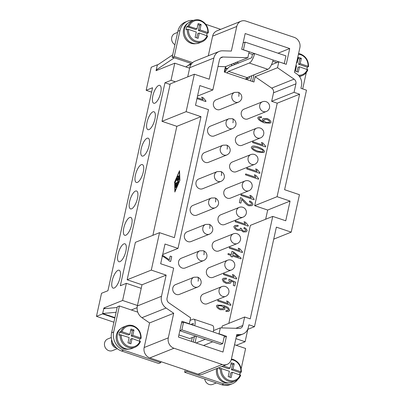 <?xml version="1.0" encoding="UTF-8"?>
<svg xmlns="http://www.w3.org/2000/svg" width="405" height="405" viewBox="0 0 405 405"><rect width="100%" height="100%" fill="white"/><g stroke="black" fill="none" stroke-linecap="round" stroke-linejoin="round"><path stroke-width="0.61" d="M247.835 329.336L245.106 341.739L236.211 345.308M235.907 338.641L245.106 341.739M276.367 227.144L254.487 326.673L248.918 324.795L248.346 327.392A10.484 9.366 -111.8 0 1 242.965 334.003A10.484 9.366 -111.8 0 1 239.557 334.601L236.809 334.525L231.402 359.113A8.389 7.492 -111.8 0 1 227.099 364.399A8.389 7.492 -111.8 0 1 222.249 364.495L173.988 348.239A8.389 7.492 -111.8 0 1 168.298 337.856L173.704 313.267L166.111 308.028A10.484 9.366 -111.8 0 1 161.484 296.298L166.146 275.111L151.298 270.105L159.529 232.662L174.378 237.664L200.981 116.66L186.133 111.653L194.365 74.211L209.213 79.213L213.875 58.021A10.484 9.366 -111.8 0 1 219.252 51.415A10.484 9.366 -111.8 0 1 222.659 50.812L231.351 51.06L236.758 26.472A8.389 7.492 -111.8 0 1 241.061 21.187A8.389 7.492 -111.8 0 1 245.916 21.09L294.177 37.346A8.389 7.492 -111.8 0 1 299.867 47.729L294.46 72.318L296.86 73.978A10.484 9.366 -111.8 0 1 301.487 85.703L300.915 88.3L306.484 90.178L284.599 189.702L299.447 194.704L291.215 232.146L276.367 227.144M247.683 329.397L254.487 326.673M208.499 109.664L195.509 105.29L199.842 85.582L212.833 89.956L219.444 59.899A4.192 3.746 -111.8 0 1 221.596 57.257A4.192 3.746 -111.8 0 1 222.958 57.014L247.83 57.718L249.131 51.805L241.709 49.304L245.172 33.539L289.717 48.544L286.254 64.309L278.827 61.808L277.526 67.721L294.065 79.137A4.192 3.746 -111.8 0 1 295.918 83.825L294.045 92.335L299.614 94.213L277.081 196.693L290.076 201.072L285.743 220.781L272.747 216.402L250.219 318.882L244.65 317.009L242.777 325.519A4.192 3.746 -111.8 0 1 240.626 328.161A4.192 3.746 -111.8 0 1 239.264 328.399L220.33 327.868L219.034 333.781L226.456 336.282L222.988 352.046L178.443 337.041L181.911 321.271L189.338 323.772L190.633 317.864L168.905 302.864A4.192 3.746 -111.8 0 1 167.052 298.176L173.664 268.115L160.669 263.741L165.002 244.033L177.998 248.407L208.499 109.664M200.981 116.66L176.843 126.33L152.877 235.325M174.454 182.463L179.531 170.692L179.916 180.271L174.839 192.041L174.666 182.534M175.016 191.221L179.704 180.357L179.349 171.512L174.661 182.377L175.168 191.271M244.65 317.009L222.259 325.979L221.834 327.908M272.747 216.402L250.356 225.372L228.815 323.352M217.996 66.481L225.438 66.693L224.269 72.014L253.965 82.018L255.14 76.697L271.679 88.108A4.192 3.746 -111.8 0 1 273.527 92.801L271.654 101.311L277.223 103.184L254.689 205.669L267.685 210.043L265.66 219.242M252.998 146.048C254.198 145.916 256.016 146.261 258.451 147.081C262.268 148.6 264.298 150.169 264.546 151.789L263.706 152.538L257.367 152.012C253.57 150.503 251.54 148.939 251.282 147.319L252.244 146.23L252.998 146.048L252.234 146.23M258.511 179.218L245.47 174.823L245.673 173.897L255.833 177.319L254.325 174.813L255.869 175.33L258.643 178.615L258.511 179.218M241.709 199.422L240.894 203.138L239.36 202.616L240.464 197.605L241.547 198.08L244.838 201.163C246.518 203.143 247.921 204.373 249.05 204.844L250.953 204.763L251.611 204.171C251.535 203.254 250.776 202.465 249.333 201.811L249.713 200.91C251.809 201.968 252.877 203.209 252.923 204.636L251.809 205.664L248.802 205.786C247.44 205.284 245.805 203.928 243.886 201.725L241.709 199.422L240.879 203.133M233.877 226.481L234.981 225.504L238.074 225.307L238.079 226.304L235.781 226.41L235.194 226.927C235.34 227.888 236.13 228.709 237.568 229.397L239.78 229.336L240.418 228.764L240.383 228.05L241.704 228.769C241.699 229.64 242.306 230.399 243.532 231.042L245.283 230.987L245.835 230.485C245.789 229.751 245.111 229.033 243.79 228.329L244.281 227.504C246.119 228.547 247.075 229.681 247.146 230.906L246.073 231.842L243.294 231.994L240.889 230.065L240.403 230.399L237.381 230.394C235.244 229.357 234.08 228.055 233.877 226.481M227.964 254.456L228.167 253.53L231.275 254.578L231.999 251.287L233.462 251.783L241.122 258.076L240.955 258.835L232.536 256L232.313 257.018L230.845 256.527L231.073 255.504L227.964 254.456M222.264 279.318L223.398 278.296L226.42 278.113L226.344 279.136L224.167 279.237L223.57 279.759C223.717 280.751 224.659 281.642 226.395 282.432L229.043 282.412L229.701 281.814L228.734 280.012L229.129 279.207L235.639 282.189L234.814 285.945L233.29 285.429L233.953 282.412L230.556 280.837L231.052 282.543L230.096 283.378L226.329 283.47L223.398 281.839L222.264 279.318M227.458 310.655L228.364 309.947L228.116 309.015C227.392 308.205 225.924 307.37 223.707 306.514L225.038 308.934L224.173 309.683L220.335 309.749C217.986 308.65 216.68 307.365 216.422 305.886L217.308 305.076L223.297 305.38C225.808 306.226 227.569 307.111 228.597 308.033L229.66 310.448L228.673 311.334L225.95 311.501L226.025 310.534L227.807 310.559L226.005 310.539M203.133 99.681L197.179 97.686L203.133 99.681L201.619 97.17L203.163 97.691L205.942 100.977L205.811 101.574L196.977 98.602M162.547 255.206L169.376 259.782L170.191 256.071L171.725 256.588L170.652 261.488L169.411 261.073C167.452 259.327 164.967 257.585 161.954 255.849M230.774 305.38L217.733 300.986L217.936 300.059L228.096 303.482L226.582 300.976L228.126 301.497L230.906 304.783L230.774 305.38M236.581 278.974L223.54 274.58L223.742 273.653L233.903 277.076L232.389 274.57L233.933 275.086L236.712 278.372L236.581 278.974L236.697 278.382L233.918 275.096L232.394 274.58M242.387 252.563L229.346 248.169L229.549 247.242L239.709 250.665L238.196 248.159L239.74 248.68L242.519 251.966L242.387 252.563M248.194 226.157L235.153 221.763L235.356 220.836L245.516 224.259L244.002 221.753L245.546 222.269L248.326 225.555L248.194 226.157M254.001 199.746L240.955 195.352L241.162 194.425L251.323 197.848L249.809 195.342L251.353 195.863L254.132 199.149L254.001 199.746M259.808 173.34L246.761 168.946L246.969 168.019L257.129 171.442L255.616 168.936L257.16 169.452L259.939 172.738L259.808 173.34M265.614 146.929L252.568 142.535L252.776 141.608L262.936 145.03L261.422 142.525L262.966 143.046L265.746 146.332L265.614 146.929M257.782 117.764L258.755 116.883L261.478 116.726L261.422 117.668L259.605 117.754L259.084 118.225C259.337 119.389 260.779 120.513 263.407 121.586L262.41 119.298L263.28 118.543L267.153 118.493C269.543 119.597 270.834 120.882 271.016 122.345L270.105 123.14L264.166 122.826C260.116 121.171 257.985 119.48 257.782 117.764M220.042 109.512A5.245 4.683 -111.8 0 1 217.009 109.573A5.245 4.683 -111.8 0 1 213.349 104.738A5.245 4.683 -111.8 0 1 216.143 99.782L234.596 92.386A5.245 4.683 -111.8 0 0 231.807 97.347A5.245 4.683 -111.8 0 0 235.462 102.176A5.245 4.683 -111.8 0 0 238.499 102.116L220.042 109.512M214.235 135.923A5.245 4.683 -111.8 0 1 211.202 135.984A5.245 4.683 -111.8 0 1 207.542 131.149A5.245 4.683 -111.8 0 1 210.337 126.188L228.79 118.792A5.245 4.683 -111.8 0 0 226 123.753A5.245 4.683 -111.8 0 0 229.655 128.588A5.245 4.683 -111.8 0 0 232.693 128.527L214.235 135.923M208.428 162.329A5.245 4.683 -111.8 0 1 205.396 162.39A5.245 4.683 -111.8 0 1 201.736 157.555A5.245 4.683 -111.8 0 1 204.53 152.599L222.983 145.203A5.245 4.683 -111.8 0 0 220.193 150.164A5.245 4.683 -111.8 0 0 223.854 154.994A5.245 4.683 -111.8 0 0 226.886 154.933L208.428 162.329M202.621 188.74A5.245 4.683 -111.8 0 1 199.589 188.801A5.245 4.683 -111.8 0 1 195.929 183.966A5.245 4.683 -111.8 0 1 198.723 179.005L217.176 171.609A5.245 4.683 -111.8 0 0 214.387 176.57A5.245 4.683 -111.8 0 0 218.047 181.405A5.245 4.683 -111.8 0 0 221.079 181.344L202.621 188.74M196.815 215.146A5.245 4.683 -111.8 0 1 193.782 215.207A5.245 4.683 -111.8 0 1 190.122 210.372A5.245 4.683 -111.8 0 1 192.917 205.416L211.369 198.02A5.245 4.683 -111.8 0 0 208.58 202.981A5.245 4.683 -111.8 0 0 212.24 207.811A5.245 4.683 -111.8 0 0 215.273 207.75L196.815 215.146M191.013 241.557A5.245 4.683 -111.8 0 1 187.976 241.618A5.245 4.683 -111.8 0 1 184.315 236.783A5.245 4.683 -111.8 0 1 187.11 231.822L205.568 224.426A5.245 4.683 -111.8 0 0 202.773 229.387A5.245 4.683 -111.8 0 0 206.434 234.222A5.245 4.683 -111.8 0 0 209.466 234.161L191.013 241.557M185.206 267.963A5.245 4.683 -111.8 0 1 182.169 268.024A5.245 4.683 -111.8 0 1 178.514 263.189A5.245 4.683 -111.8 0 1 181.303 258.233L199.761 250.837A5.245 4.683 -111.8 0 0 196.967 255.798A5.245 4.683 -111.8 0 0 200.627 260.628A5.245 4.683 -111.8 0 0 203.659 260.567L185.206 267.963M266.338 111.496L247.885 118.893A5.245 4.683 -111.8 0 1 244.848 118.954A5.245 4.683 -111.8 0 1 241.193 114.119A5.245 4.683 -111.8 0 1 243.982 109.158L262.44 101.761A5.245 4.683 68.2 0 0 259.645 106.723A5.245 4.683 68.2 0 0 263.306 111.557A5.245 4.683 68.2 0 0 266.338 111.496A5.245 5.245 0 0 0 266.06 101.66A5.245 5.245 0 0 0 262.44 101.761M260.531 137.902L242.079 145.299A5.245 4.683 -111.8 0 1 239.046 145.36A5.245 4.683 -111.8 0 1 235.386 140.53A5.245 4.683 -111.8 0 1 238.175 135.569L256.633 128.172A5.245 4.683 68.2 0 0 253.839 133.134A5.245 4.683 68.2 0 0 257.499 137.963A5.245 4.683 68.2 0 0 260.531 137.902A5.245 5.245 0 0 0 260.258 128.071A5.245 5.245 0 0 0 256.633 128.172M254.725 164.314L236.272 171.71A5.245 4.683 -111.8 0 1 233.239 171.771A5.245 4.683 -111.8 0 1 229.579 166.936A5.245 4.683 -111.8 0 1 232.369 161.975L250.827 154.578A5.245 4.683 68.2 0 0 248.032 159.54A5.245 4.683 68.2 0 0 251.692 164.374A5.245 4.683 68.2 0 0 254.725 164.314A5.245 5.245 0 0 0 254.451 154.477A5.245 5.245 0 0 0 250.827 154.578M248.918 190.72L230.465 198.116A5.245 4.683 -111.8 0 1 227.433 198.177A5.245 4.683 -111.8 0 1 223.773 193.347A5.245 4.683 -111.8 0 1 226.562 188.386L245.02 180.989A5.245 4.683 68.2 0 0 242.225 185.951A5.245 4.683 68.2 0 0 245.886 190.78A5.245 4.683 68.2 0 0 248.918 190.72A5.245 5.245 0 0 0 248.645 180.888A5.245 5.245 0 0 0 245.02 180.989M243.111 217.131L224.659 224.527A5.245 4.683 -111.8 0 1 221.626 224.588A5.245 4.683 -111.8 0 1 217.966 219.753A5.245 4.683 -111.8 0 1 220.76 214.792L239.213 207.395A5.245 4.683 68.2 0 0 236.419 212.357A5.245 4.683 68.2 0 0 240.079 217.191A5.245 4.683 68.2 0 0 243.111 217.131A5.245 5.245 0 0 0 242.838 207.294A5.245 5.245 0 0 0 239.213 207.395M237.31 243.537L218.852 250.933A5.245 4.683 -111.8 0 1 215.819 250.994A5.245 4.683 -111.8 0 1 212.159 246.164A5.245 4.683 -111.8 0 1 214.954 241.203L233.407 233.806A5.245 4.683 68.2 0 0 230.612 238.768A5.245 4.683 68.2 0 0 234.272 243.597A5.245 4.683 68.2 0 0 237.31 243.537A5.245 5.245 0 0 0 237.031 233.705A5.245 5.245 0 0 0 233.407 233.806M231.503 269.948L213.045 277.344A5.245 4.683 -111.8 0 1 210.013 277.405A5.245 4.683 -111.8 0 1 206.353 272.57A5.245 4.683 -111.8 0 1 209.147 267.609L227.6 260.212A5.245 4.683 68.2 0 0 224.805 265.174A5.245 4.683 68.2 0 0 228.466 270.008A5.245 4.683 68.2 0 0 231.503 269.948A5.245 5.245 0 0 0 231.225 260.111A5.245 5.245 0 0 0 227.6 260.212M179.4 294.374A5.245 4.683 -111.8 0 1 176.367 294.435A5.245 4.683 -111.8 0 1 172.707 289.6A5.245 4.683 -111.8 0 1 175.497 284.639L193.954 277.243A5.245 4.683 -111.8 0 0 191.16 282.204A5.245 4.683 -111.8 0 0 194.82 287.039A5.245 4.683 -111.8 0 0 197.853 286.978L179.4 294.374M225.696 296.354L207.238 303.75A5.245 4.683 -111.8 0 1 204.206 303.811A5.245 4.683 -111.8 0 1 200.546 298.981A5.245 4.683 -111.8 0 1 203.34 294.02L221.793 286.624A5.245 4.683 68.2 0 0 219.004 291.585A5.245 4.683 68.2 0 0 222.659 296.414A5.245 4.683 68.2 0 0 225.696 296.354A5.245 5.245 0 0 0 225.418 286.522A5.245 5.245 0 0 0 221.793 286.624M263.701 152.543L264.526 151.794C264.283 150.174 262.253 148.605 258.436 147.086C256 146.266 254.183 145.922 252.983 146.053M252.573 147.769L252.593 147.759C252.583 148.635 254.249 149.734 257.58 151.055C260.997 152.007 262.88 152.103 263.23 151.333L262.526 149.987L258.243 148.038C254.826 147.086 252.943 146.99 252.593 147.759L252.573 147.769C252.568 148.64 254.229 149.739 257.56 151.06C260.977 152.017 262.86 152.108 263.209 151.338M262.84 151.678L263.23 151.333M258.496 179.213L258.628 178.625L255.849 175.34L254.33 174.823M255.833 177.319L245.673 173.907M251.799 205.669L252.907 204.641C252.862 203.214 251.788 201.973 249.693 200.915M250.953 204.763L249.035 204.849C247.906 204.378 246.498 203.153 244.822 201.174L241.532 198.091L240.443 197.61M238.059 226.299L238.054 225.317L234.976 225.509M240.393 230.399L240.889 230.065M246.063 231.847L247.131 230.916C247.055 229.686 246.098 228.552 244.261 227.509M245.263 230.992L243.516 231.052C242.291 230.41 241.679 229.65 241.689 228.774L240.388 228.071M239.78 229.336L237.548 229.402C236.11 228.719 235.32 227.893 235.178 226.932L235.781 226.41M232.298 257.013L232.536 256M240.94 258.83L241.102 258.086L233.447 251.788L231.994 251.302M231.275 254.578L228.162 253.545M232.723 255.079L238.585 257.053L233.265 252.695L232.723 255.079L238.585 257.053M233.265 252.695L232.738 255.074M226.42 278.113L223.393 278.301M230.086 283.384L231.032 282.548L230.536 280.847M234.799 285.94L235.624 282.199L229.119 279.217M229.043 282.412L226.38 282.437C224.643 281.647 223.702 280.756 223.55 279.769L224.147 279.248M226.329 279.131L226.405 278.119M228.668 311.339L229.64 310.458L228.577 308.043C227.554 307.117 225.787 306.231 223.282 305.385L217.303 305.081M224.167 309.688L225.018 308.944L223.707 306.514M217.713 306.312C217.86 307.187 218.761 308.008 220.431 308.762L223.114 308.767L223.671 308.271C223.54 307.354 222.715 306.534 221.191 305.821L218.28 305.851L217.733 306.307C217.875 307.182 218.781 307.997 220.447 308.757L223.12 308.762M218.26 305.856L217.733 306.307M205.796 101.569L205.922 100.982L203.148 97.696L201.624 97.185M169.376 259.782L162.542 255.221M170.637 261.483L171.71 256.598L170.191 256.081M230.759 305.375L230.89 304.788L228.111 301.502L226.587 300.991M228.096 303.482L217.93 300.075M233.903 277.076L223.737 273.664M242.372 252.558L242.499 251.971L239.725 248.685L238.201 248.174M239.709 250.665L229.544 247.258M248.179 226.152L248.305 225.565L245.531 222.279L244.007 221.763M245.516 224.259L235.351 220.846M253.986 199.741L254.112 199.154L251.338 195.868L249.814 195.357M251.323 197.848L241.157 194.44M259.792 173.335L259.919 172.748L257.145 169.462L255.621 168.946M257.129 171.442L246.964 168.029M265.599 146.924L265.726 146.337L262.951 143.051L261.427 142.54M262.936 145.03L252.771 141.623M261.478 116.726L258.744 116.888M270.094 123.14L271.001 122.35C270.813 120.892 269.527 119.607 267.133 118.498L263.27 118.543M263.726 121.687L263.392 121.596C260.764 120.518 259.322 119.394 259.068 118.23L259.59 117.759M261.402 117.663L261.463 116.731M266.348 122.467L269.148 122.477L269.674 122.016C269.507 121.08 268.581 120.214 266.895 119.429L264.369 119.47L263.751 120.012C263.863 120.923 264.728 121.738 266.348 122.467L269.158 122.472M264.354 119.48L263.766 120.007C263.878 120.913 264.743 121.733 266.363 122.462M212.833 89.956L197.529 96.091M267.685 210.043L290.076 201.072M254.689 205.669L277.081 196.693M177.998 248.407L162.694 254.542M273.724 239.158L291.215 232.146M194.365 74.211L170.227 83.886L161.995 121.328L186.133 111.653M161.995 121.328L176.843 126.33M166.146 275.111L142.003 284.781L127.155 279.779L151.298 270.105M127.155 279.779L135.386 242.337L159.529 232.662M142.003 284.781L137.346 305.972A10.484 9.366 68.2 0 0 137.766 312.144A10.484 9.366 -111.8 0 0 141.968 317.697L166.111 308.028M193.387 20.432A14.681 13.112 68.2 0 0 187.515 21.192A14.681 13.112 68.2 0 0 179.982 30.441L174.261 56.457L192.618 62.638A10.484 9.366 68.2 0 0 189.732 67.696L189.626 68.192L174.778 63.19L156.057 70.693L157.358 64.78L157.692 64.891M187.718 76.874L189.626 68.192M176.104 187.044L175.78 187.53L175.74 187.186L176.19 185.136L175.552 185.389L175.618 187.049L175.213 187.586L175.416 184.695L177.734 183.784L176.286 187.328L177.193 184.736L176.555 184.989L176.104 187.044M179.071 175.745L178.894 176.565L177.415 177.142L177.643 176.317L179.157 175.77M176.661 178.397L179.131 177.218L178.949 178.038L176.788 178.904L175.071 182.574L176.661 178.397L177.031 178.519L176.879 178.868M178.524 179.709L176.691 180.422L176.919 179.602L179.238 178.686L178.175 180.969L178.565 182.027L178.286 182.797L175.127 184.047L175.36 183.222L177.982 182.169L177.623 181.192L178.524 179.709L178.873 179.825M177.193 184.736L177.496 184.837M177.795 184.017L175.79 184.822L175.573 187.348M176.19 185.136L176.499 185.242M179.182 175.972L178.013 176.438L177.724 177.031M179.238 177.446L177.031 178.519M178.185 180.994L178.352 182.296L175.73 183.349L175.441 183.936M177.623 181.192L177.992 181.319M177.982 182.169L178.352 182.296M179.299 178.919L177.294 179.724L177 180.316M277.223 103.184L299.614 94.213M271.654 101.311L294.045 92.335M255.14 76.697L277.526 67.721M196.076 342.979L205.279 339.289M218.568 333.963L219.034 333.781M203.497 345.48L212.706 341.79M224.097 337.228L226.456 336.282M173.704 313.267L149.561 322.942L144.155 347.531A8.389 7.492 -111.8 0 0 149.85 357.914L186.968 370.418L186.751 371.405L223.874 383.91A14.681 13.112 68.2 0 0 232.369 383.738A14.681 13.112 68.2 0 0 237.715 379.49M188.872 323.959L189.338 323.772M225.438 66.693L247.83 57.718M278.063 53.217L289.717 48.544M271.466 64.76L278.827 61.808M252.482 81.516L253.945 74.864M213.541 330.586L220.33 327.868M195.068 342.64L196.46 336.317M227.099 364.399L202.961 374.073A8.389 7.492 -111.8 0 1 198.106 374.169L186.968 370.418M149.561 322.942L141.968 317.697M192.618 62.638A10.484 9.366 -111.8 0 1 195.114 61.089L219.252 51.415M208.297 55.809L212.62 36.146A8.389 7.492 -111.8 0 1 216.923 30.861L241.061 21.187M239.831 374.792A14.681 13.112 68.2 0 0 239.902 374.488L240.327 372.544M241.167 368.727L245.622 348.477L234.561 344.751M228.911 382.892A11.112 9.928 -111.8 0 1 216.64 368.773A11.112 9.928 -111.8 0 1 216.68 368.575M194.39 336.671L193.215 342.017M160.982 361.665L160.77 362.652L123.647 350.143A14.681 13.112 -111.8 0 1 113.689 331.973L119.404 305.957L137.766 312.144M128.679 349.13A11.112 9.928 -111.8 0 1 116.407 335.006A11.112 9.928 -111.8 0 1 120.543 328.819M175.39 81.815L171.006 80.337L174.778 63.19M105.599 308.549L103.888 307.977L122.604 300.475L126.375 283.328L141.223 288.33M122.604 300.475L137.457 305.476M220.705 29.342L205.791 24.32M195.843 43.659A11.112 9.928 -111.8 0 1 183.571 29.535A11.112 9.928 -111.8 0 1 187.707 23.348M224.643 72.136L225.879 66.516M306.276 72.566A14.681 13.112 -111.8 0 1 306.195 72.961L302.692 88.897M250.624 80.889L251.758 75.74M296.632 62.446L297.219 62.643L298.394 57.323L301.36 58.32L300.191 63.641L308.053 66.293L308.458 66.683L307.233 67.174A11.532 10.302 -111.8 0 1 306.995 68.789A11.532 10.302 -111.8 0 1 306.874 69.28M300.191 63.641L298.617 64.273L299.786 58.953L298.156 58.401M307.233 67.174L298.617 64.273M298.581 53.566L300.49 54.012C305.891 56.3 308.575 60.497 308.534 66.607L308.458 66.683M301.36 58.32L299.786 58.953M297.219 62.643L296.526 62.922M296.992 71.665L297.923 67.427L299.498 66.795L298.328 72.115L295.356 71.118L296.531 65.797L295.939 65.595M299.498 66.795L307.835 69.776C306.747 72.551 304.899 74.48 302.302 75.568A11.532 10.302 -111.8 0 1 299.244 76.221M200.166 20.255A11.532 10.302 68.2 0 0 193.494 20.392L190.517 21.581A11.532 10.302 68.2 0 0 184.599 28.851A11.532 10.302 68.2 0 0 188.143 40.475A11.532 10.302 68.2 0 0 199.098 42.996L202.07 41.801C204.687 40.703 206.53 38.769 207.608 36.015L199.27 33.033L197.696 33.666L196.764 37.903M197.923 24.639L199.559 25.191L198.389 30.512L207.006 33.413A11.532 10.302 -111.8 0 1 206.768 35.027A11.532 10.302 -111.8 0 1 206.646 35.518M199.27 33.033L198.101 38.354L195.129 37.351L196.298 32.03L188.436 29.383L187.333 29.271L186.113 29.762A11.532 10.302 -111.8 0 1 186.351 28.148A11.532 10.302 -111.8 0 1 186.806 26.608L195.418 29.509L196.992 28.877L198.161 23.556L201.133 24.558L199.559 25.191M201.133 24.558L199.964 29.879L198.389 30.512M199.964 29.879L207.826 32.527L208.231 32.921L207.006 33.413M186.806 26.608L188.026 26.117A11.532 10.302 68.2 0 1 193.494 20.392C195.691 19.536 197.949 19.491 200.257 20.25C205.659 22.538 208.342 26.735 208.307 32.845L208.231 32.921M188.026 26.117L196.992 28.877M245.739 78.94L246.68 79.253L249.303 78.205L249.662 76.58M226.947 72.915L228.496 71.371L249.293 63.038L267.852 69.29A8.389 2.997 -71.4 0 0 270.834 65.99A8.389 2.997 -71.4 0 0 273.086 60.006L254.568 53.556L252.467 54.397L251.733 57.748L229.534 66.643L226.142 70.019L225.894 71.159L224.755 71.609M247.263 79.021L247.622 77.395M225.443 68.48A108.844 97.24 -111.8 0 1 227.23 68.936M254.522 53.754A8.389 2.997 108.6 0 1 252.274 59.737A8.389 2.997 108.6 0 1 249.293 63.038M157.14 70.257L156.224 69.949L174.352 57.793L172.165 57.297L177.881 31.281A14.681 13.112 -111.8 0 1 185.414 22.032L187.515 21.192M191.524 63.818L190.816 63.58M177.638 32.39L174.975 33.458A6.293 5.619 68.2 0 0 171.745 37.422A6.293 5.619 68.2 0 0 174.93 44.717M172.707 54.822L157.277 65.175L156.224 69.949M174.352 57.793L191.054 63.423L185.839 66.921M267.852 69.29L247.055 77.623L228.496 71.371M252.467 54.397L248.832 53.171M273.086 60.006L284.264 63.56L285.955 55.875L245.121 42.115L243.43 49.805L254.568 53.556M245.121 42.115L243.111 42.925M276.843 62.608L272.778 61.236M247.055 77.623L245.506 79.167M246.615 79.542L246.68 79.253M174.261 56.457L172.165 57.297M217.642 368.191A11.532 10.302 68.2 0 0 221.246 379.748A11.532 10.302 68.2 0 0 232.166 382.229L235.138 381.039C237.75 379.936 239.598 378.007 240.676 375.248L232.333 372.266L231.164 377.592L228.197 376.589L229.367 371.269L221.505 368.621L220.401 368.504L219.176 368.995A11.532 10.302 -111.8 0 1 219.394 367.487M223.413 365.877L230.06 368.115L231.23 362.794L234.201 363.796L233.027 369.117L240.894 371.765L241.294 372.16L240.069 372.646A11.532 10.302 -111.8 0 1 239.831 374.26A11.532 10.302 -111.8 0 1 239.714 374.752M231.422 359.038L233.326 359.483C238.727 361.776 241.405 365.973 241.37 372.079L241.294 372.16M221.839 366.505L228.486 368.747L230.06 368.115M233.027 369.117L231.452 369.745L240.069 372.646M234.201 363.796L232.627 364.424L231.452 369.745M230.992 363.872L232.627 364.424M232.333 372.266L230.764 372.899L229.827 377.141M140.373 341.547L132.106 338.504L130.936 343.825L127.97 342.827L129.139 337.502L120.174 334.743A11.532 10.302 -111.8 0 0 128.238 347.409A11.532 10.302 -111.8 0 0 134.911 347.272C137.513 346.184 139.355 344.255 140.444 341.486L140.373 341.547A11.532 10.302 -111.8 0 1 134.911 347.272L131.934 348.467A11.532 10.302 -111.8 0 1 120.979 345.946A11.532 10.302 -111.8 0 1 117.435 334.322A11.532 10.302 -111.8 0 1 123.353 327.053L126.33 325.863A11.532 10.302 -111.8 0 1 133.002 325.726M129.833 334.353L128.258 334.981L119.642 332.08L120.867 331.589L121.966 331.7L129.833 334.353L131.002 329.032L133.969 330.029L132.799 335.35L140.667 338.003L141.067 338.393L139.841 338.884A11.532 10.302 -111.8 0 1 139.603 340.499A11.532 10.302 -111.8 0 1 139.482 340.99M120.174 334.743L118.948 335.234A11.532 10.302 -111.8 0 1 119.186 333.619A11.532 10.302 -111.8 0 1 119.642 332.08M132.106 338.504L130.531 339.137L129.6 343.374M139.841 338.884L131.225 335.983L132.394 330.662L130.764 330.11M133.969 330.029L132.394 330.662M132.799 335.35L131.225 335.983M120.867 331.589A11.532 10.302 -111.8 0 1 126.33 325.863C128.517 325.007 130.769 324.962 133.098 325.721C138.5 328.009 141.183 332.206 141.143 338.317L141.067 338.393M119.404 305.957L117.308 306.798L111.588 332.814A14.681 13.112 68.2 0 0 121.546 350.988L158.669 363.493L160.77 362.652M185.186 369.816L184.655 372.246L221.778 384.75A14.681 13.112 68.2 0 0 230.268 384.583L232.369 383.738M192.289 337.512L191.433 341.415M204.733 379.009A6.293 5.619 68.2 0 0 212.721 384.375L216.346 382.922M116.103 312.285L102.678 313.495L103.731 308.721L117.151 307.506M114.929 317.621L102.678 313.495M114.929 346.336A5.245 4.683 -111.8 0 1 112.408 342.073M116.589 348.072A6.293 5.619 -111.8 0 1 111.583 340.089A6.293 5.619 -111.8 0 1 111.669 339.739M117.313 348.68L112.494 350.608A6.293 5.619 -111.8 0 1 106.515 349.237A6.293 5.619 -111.8 0 1 104.586 342.893A6.293 5.619 -111.8 0 1 107.811 338.929L111.309 337.532M190.077 320.395L192.962 319.241A8.389 2.997 108.6 0 1 193.909 319.175A8.389 2.997 108.6 0 1 194.932 320.558A8.389 2.997 108.6 0 1 194.729 325.721L213.288 331.973A8.389 2.997 -71.4 0 0 213.491 326.81A8.389 2.997 -71.4 0 0 212.468 325.428L193.909 319.175M192.901 325.316L193.322 323.408L190.542 324.521M213.288 331.973L224.38 335.922L222.694 343.607L181.86 329.852L183.551 322.167L194.729 325.721M179.835 330.718L220.593 344.447L222.694 343.607M183.551 322.167L181.536 322.972M181.86 329.852L179.845 330.657M178.909 334.925L189.687 338.555L195.812 336.099M186.751 371.405L184.655 372.246M187.864 65.559L191.236 64.208M137.113 307.668L131.341 309.977M114.843 318.016L102.586 313.885L103.888 307.977M102.586 313.885L96.466 316.34L101.534 293.281L107.922 290.724L152.553 87.733L146.165 90.29L151.237 67.235L157.358 64.78M171.006 80.337L164.972 82.757L120.341 285.748L126.375 283.328M152.913 111.851A9.437 3.372 108.6 0 1 153.976 111.775A9.437 3.372 108.6 0 1 154.568 120.467A9.437 3.372 108.6 0 1 149.01 129.585A9.437 3.372 108.6 0 1 147.946 129.661A9.437 3.372 108.6 0 1 147.354 120.974A9.437 3.372 108.6 0 1 152.913 111.851M141.299 164.668A9.437 3.372 108.6 0 1 142.363 164.592A9.437 3.372 108.6 0 1 142.955 173.284A9.437 3.372 108.6 0 1 137.401 182.402A9.437 3.372 108.6 0 1 136.338 182.478A9.437 3.372 108.6 0 1 135.746 173.791A9.437 3.372 108.6 0 1 141.299 164.668M129.686 217.485A9.437 3.372 108.6 0 1 130.749 217.409A9.437 3.372 108.6 0 1 131.341 226.101A9.437 3.372 108.6 0 1 125.788 235.219A9.437 3.372 108.6 0 1 124.725 235.295A9.437 3.372 108.6 0 1 124.132 226.608A9.437 3.372 108.6 0 1 129.686 217.485M118.073 270.302A9.437 3.372 108.6 0 1 119.136 270.226A9.437 3.372 108.6 0 1 119.728 278.918A9.437 3.372 108.6 0 1 114.175 288.036A9.437 3.372 108.6 0 1 113.111 288.112A9.437 3.372 108.6 0 1 112.519 279.425A9.437 3.372 108.6 0 1 118.073 270.302M123.879 243.891A9.437 3.372 108.6 0 1 124.942 243.82A9.437 3.372 108.6 0 1 125.535 252.507A9.437 3.372 108.6 0 1 119.981 261.63A9.437 3.372 108.6 0 1 118.918 261.706A9.437 3.372 108.6 0 1 118.326 253.014A9.437 3.372 108.6 0 1 123.879 243.891M135.493 191.074A9.437 3.372 108.6 0 1 136.556 191.003A9.437 3.372 108.6 0 1 137.148 199.69A9.437 3.372 108.6 0 1 131.595 208.813A9.437 3.372 108.6 0 1 130.531 208.889A9.437 3.372 108.6 0 1 129.939 200.197A9.437 3.372 108.6 0 1 135.493 191.074M147.106 138.257A9.437 3.372 108.6 0 1 148.169 138.186A9.437 3.372 108.6 0 1 148.762 146.873A9.437 3.372 108.6 0 1 143.203 155.996A9.437 3.372 108.6 0 1 142.145 156.072A9.437 3.372 108.6 0 1 141.548 147.38A9.437 3.372 108.6 0 1 147.106 138.257M158.719 85.44A9.437 3.372 108.6 0 1 159.783 85.369A9.437 3.372 108.6 0 1 160.375 94.056A9.437 3.372 108.6 0 1 154.816 103.179A9.437 3.372 108.6 0 1 153.753 103.255A9.437 3.372 108.6 0 1 153.161 94.562A9.437 3.372 108.6 0 1 158.719 85.44M96.466 316.34L113.916 322.218M146.165 90.29L151.586 92.117M164.972 82.757L170.095 84.483M236.738 62.162A14.681 3.999 12.4 0 1 238.611 63.003M236.13 62.405L235.75 64.152M235.143 64.395A83.855 74.915 68.2 0 0 233.184 63.59M232.435 65.478A14.681 3.999 -167.6 0 0 231.528 65.21L231.761 64.157M225.519 68.141A14.681 3.999 12.4 0 1 227.6 68.572M198.091 281.232A5.245 1.873 -71.4 0 0 197.579 277.142C201.472 278.453 203.077 284.442 197.853 286.978M203.897 254.826A5.245 1.873 -71.4 0 0 203.381 250.735C207.279 252.047 208.879 258.036 203.659 260.567M209.704 228.415A5.245 1.873 -71.4 0 0 209.188 224.324C213.086 225.636 214.685 231.625 209.466 234.161M215.511 202.009A5.245 1.873 -71.4 0 0 214.994 197.918C218.892 199.23 220.492 205.219 215.273 207.75M221.317 175.598A5.245 1.873 -71.4 0 0 220.801 171.507C224.699 172.819 226.299 178.807 221.079 181.344M227.119 149.192A5.245 1.873 -71.4 0 0 226.608 145.101C230.506 146.413 232.106 152.401 226.886 154.933M232.926 122.781A5.245 1.873 -71.4 0 0 232.414 118.69C236.312 120.001 237.912 125.99 232.693 128.527M238.732 96.375A5.245 1.873 -71.4 0 0 238.221 92.284C242.119 93.595 243.719 99.584 238.499 102.116M137.346 305.972L161.484 296.298M189.732 67.696L213.875 58.021M175.74 187.186L176.023 187.282M176.312 186.771L176.615 186.872M175.416 184.695L175.79 184.822M175.122 185.374L175.497 185.5M177.643 176.317L178.013 176.438M176.863 178.124L177.233 178.251M175.097 182.017L175.4 182.118M175.36 183.222L175.73 183.349M176.919 179.602L177.294 179.724M236.525 335.816L239.557 334.601M220.441 58.021L222.958 57.014M271.679 88.108L294.065 79.137M273.527 92.801L295.918 83.825M235.826 328.303L242.777 325.519M198.106 374.169L222.249 364.495M149.85 357.914L173.988 348.239M144.155 347.531L168.298 337.856M212.62 36.146L236.758 26.472M298.576 53.587A11.532 10.302 -111.8 0 1 300.394 54.022M298.439 54.214A10.697 9.553 -111.8 0 1 300.571 54.67A10.697 9.553 -111.8 0 1 308.053 66.293M307.365 69.447A10.697 9.553 -111.8 0 1 298.369 75.234M307.765 69.837A11.532 10.302 -111.8 0 1 302.302 75.568L299.573 76.661M187.333 29.271A11.532 10.302 68.2 0 0 195.397 41.938A11.532 10.302 68.2 0 0 202.07 41.801M188.436 29.383A10.697 9.553 68.2 0 0 195.924 41.006A10.697 9.553 68.2 0 0 207.132 35.681M207.826 32.527A10.697 9.553 68.2 0 0 200.343 20.903A10.697 9.553 68.2 0 0 189.13 26.229M179.982 30.441L177.881 31.281M233.229 359.493A11.532 10.302 68.2 0 0 231.417 359.058M240.894 371.765A10.697 9.553 68.2 0 0 233.407 360.141A10.697 9.553 68.2 0 0 231.255 359.686M220.401 368.504A11.532 10.302 68.2 0 0 228.466 381.171A11.532 10.302 68.2 0 0 235.138 381.039M221.505 368.621A10.697 9.553 68.2 0 0 228.987 380.244A10.697 9.553 68.2 0 0 240.2 374.919M139.973 341.152A10.697 9.553 -111.8 0 1 128.76 346.477A10.697 9.553 -111.8 0 1 121.272 334.854M121.966 331.7A10.697 9.553 -111.8 0 1 133.179 326.374A10.697 9.553 -111.8 0 1 140.667 338.003M223.874 383.91L221.778 384.75M113.689 331.973L111.588 332.814M123.647 350.143L121.546 350.988M238.221 92.284L234.596 92.386M232.414 118.69L228.79 118.792M226.608 145.101L222.983 145.203M220.801 171.507L217.176 171.609M214.994 197.918L211.369 198.02M209.188 224.324L205.568 224.426M203.381 250.735L199.761 250.837M197.579 277.142L193.954 277.243M236.343 336.656L242.965 334.003"/></g></svg>
